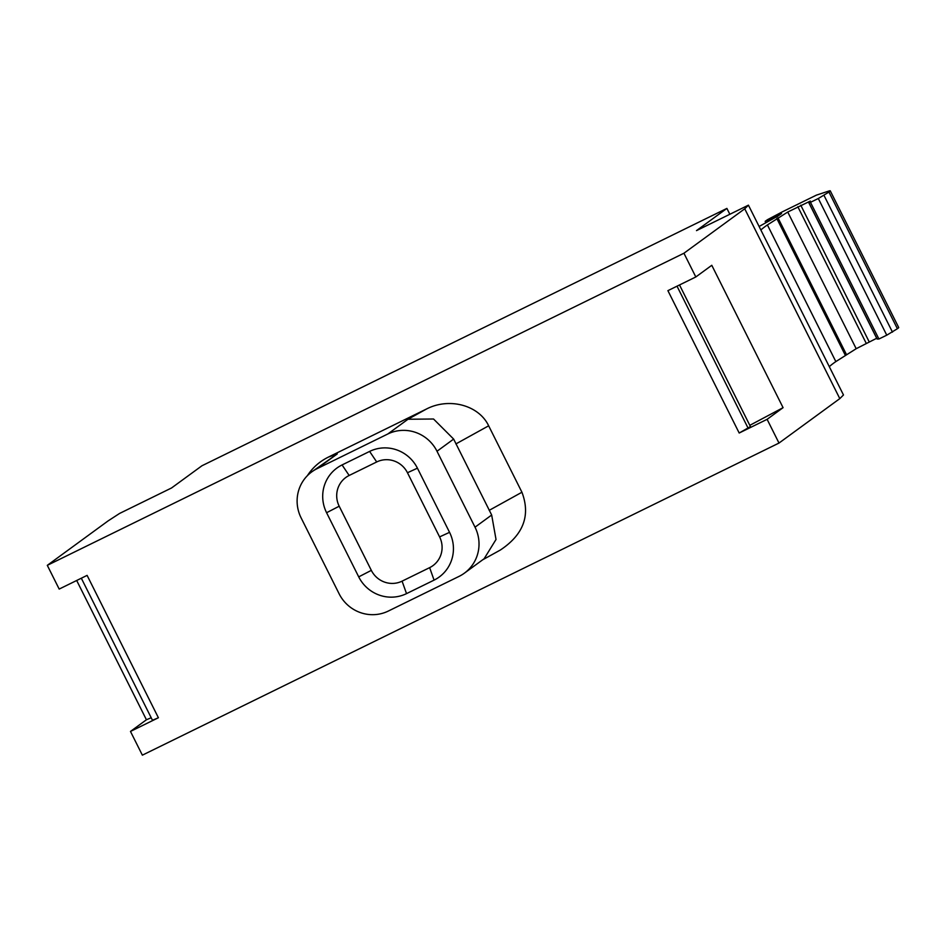 <?xml version="1.0" encoding="UTF-8"?>
<svg xmlns="http://www.w3.org/2000/svg" width="946" height="946" viewBox="0 0 946 946"><rect width="100%" height="100%" fill="white"/><g stroke="black" fill="none" stroke-linecap="round" stroke-linejoin="round"><path stroke-width="1.42" d="M311.754 471.888A37.178 36.255 -126.2 0 0 301.112 517.876L339.129 593.804A37.178 36.255 -126.2 0 0 388.345 611.045L459.082 576.374A37.178 36.255 -126.2 0 0 464.38 573.17A37.178 36.255 -126.2 0 0 475.022 527.182L437.005 451.254A37.178 36.255 -126.2 0 0 387.789 434.001L317.052 468.684A37.178 36.255 -126.2 0 0 311.754 471.888L337.261 453.914L328.345 457.119L426.658 408.92C449.421 397.225 478.983 405.278 488.656 425.806L521.932 492.239C530.694 515.393 523.481 534.667 500.316 550.052L482.649 559.819M464.38 573.17L484.127 558.743L496.023 539.48L491.672 515.014L453.642 439.086L433.54 419.007L407.998 419.244L426.658 408.92M830.257 190.832L898.7 327.505A53.106 1.998 153.4 0 1 897.387 328.723L828.944 192.062A53.106 1.998 153.4 0 0 830.257 190.832A53.106 1.998 153.4 0 0 828.554 191.139L816.398 195.136L782.437 211.786L767.537 219.661L765.172 221.329L765.74 222.452M897.387 328.723L886.91 335.097L878.917 338.999L877.143 339.011A21.25 0.804 153.4 0 1 877.06 338.987L808.617 202.314A21.25 0.804 153.4 0 1 810.32 201.072L787.746 212.034L767.407 224.923A318.66 12.014 153.4 0 0 760.868 230.008M829.311 366.681A318.66 12.014 153.4 0 1 835.838 361.597L856.189 348.707L876.694 338.266M778.322 215.794L777.99 215.132L765.172 221.329M777.99 215.132L781.562 213.524L778.073 215.972L759.106 226.484M828.944 192.062L818.314 198.506L810.486 202.326L808.7 202.338A21.25 0.804 153.4 0 1 808.617 202.314M878.917 338.999L810.486 202.326M81.321 578.219L152.472 720.284L158.396 717.754L130.477 731.435L146.429 719.776L151.194 717.73M158.396 717.754L87.103 575.381L59.184 589.074L47.3 565.341L108.104 520.903L119.61 513.43L171.545 487.97L201.947 465.763L726.895 208.404L696.493 230.623L748.428 205.164L744.739 208.794L683.934 253.232L47.3 565.341M749.811 425.333L783.075 407.667L711.782 265.294L695.818 276.965L683.934 253.232M783.075 407.667L767.111 419.326L739.193 433.02L750.438 426.587L679.512 284.959M748.156 428.254L677.017 286.177M739.193 433.02L667.9 290.647L695.818 276.965M76.685 580.489L146.429 719.776M748.428 205.164L843.477 394.979L839.8 398.621L778.996 443.059L142.361 755.168L130.477 731.435M778.996 443.059L767.111 419.326M839.8 398.621L744.739 208.794M729.839 214.281L726.895 208.404M369.614 451.419L342.074 464.935A36.114 35.215 -126.2 0 0 326.583 512.72L358.711 576.871A36.114 35.215 -126.2 0 0 406.52 593.627L434.072 580.123A36.114 35.215 -126.2 0 0 449.551 532.338L417.423 468.175A36.114 35.215 -126.2 0 0 369.614 451.419L376.709 461.955L349.157 475.471A23.236 22.657 -126.2 0 0 339.2 506.216L371.329 570.367A23.236 22.657 -126.2 0 0 402.085 581.151L429.638 567.647A23.236 22.657 -126.2 0 0 439.594 536.902L407.466 472.74A23.236 22.657 -126.2 0 0 376.709 461.955M307.379 475.672C312.535 467.702 319.523 461.518 328.345 457.119M317.052 468.684L337.261 453.914M475.022 527.182L491.672 515.014M437.005 451.254L453.642 439.086M387.789 434.001L407.998 419.244M455.901 443.922L488.656 425.806M489.177 510.355L521.932 492.239M835.838 361.597L767.407 224.923M845.216 355.069L776.772 218.408M846.351 354.372L777.919 217.71M856.189 348.707L787.746 212.034M866.252 343.374L797.821 206.701M869.208 341.884L800.765 205.211M877.143 339.011L808.7 202.338M886.757 335.168L818.314 198.506M892.48 332.141L824.037 195.467M769.216 220.666L768.743 219.72M349.157 475.471L342.074 464.935M339.2 506.216L326.583 512.72M371.329 570.367L358.711 576.871M402.085 581.151L406.52 593.627M429.638 567.647L434.072 580.123M439.594 536.902L449.551 532.338M407.466 472.74L417.423 468.175"/></g></svg>
